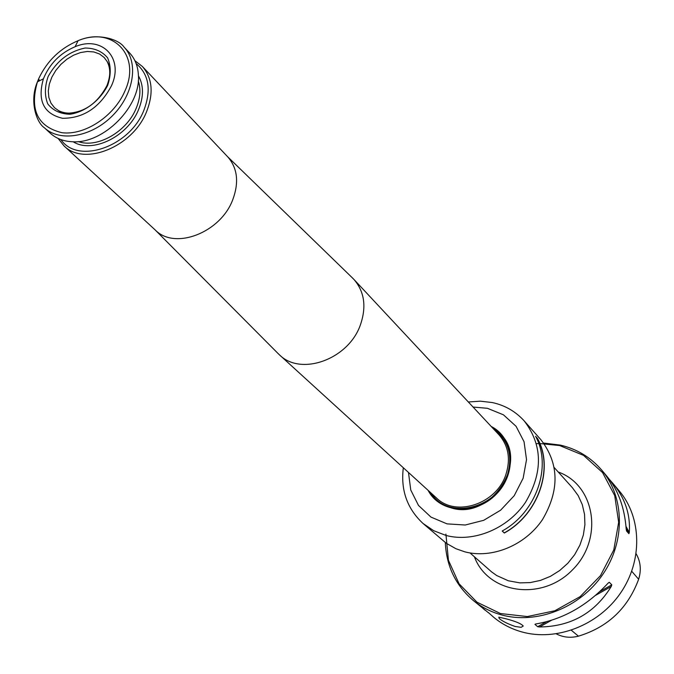 <?xml version="1.0" encoding="UTF-8"?>
<svg xmlns="http://www.w3.org/2000/svg" width="674" height="674" viewBox="0 0 674 674"><rect width="100%" height="100%" fill="white"/><g stroke="black" fill="none" stroke-linecap="round" stroke-linejoin="round"><path stroke-width="1.01" d="M445.91 534.094L448.446 560.305L459.07 583.777L476.948 602.168L500.453 613.534L527.329 616.558L554.845 610.762L580.129 596.642L600.492 575.621L613.778 549.942L618.656 522.308L614.73 495.626L602.564 472.584L583.549 455.38L559.698 445.565L539.874 443.543M538.568 443.576L536.487 443.669M515.079 626.449L521.112 627.334L523.235 626.028C521.297 623.686 515.5 621.268 505.871 618.766L498.802 617.165L499.223 618.53C502.391 621.217 507.674 623.854 515.079 626.449M445.312 542.553C446.407 566.093 455.632 585.318 472.979 600.239C481.185 606.971 490.562 611.815 501.094 614.789C536.403 624.781 579.783 607.956 602.623 574.678C625.598 541.483 624.672 497.083 601.646 470.031L606.819 476.173C618.117 489.863 624.579 507.48 626.188 529.039L626.517 530.969L628.909 533.682L629.28 532.553C630.578 514.506 625.017 497.985 612.582 483.005L619.187 490.841C641.774 517.379 642.836 560.743 620.527 593.061C598.352 625.464 556.084 641.724 521.533 631.841C511.229 628.901 502.046 624.132 494 617.536L488.305 612.498M601.646 470.031C590.651 457.275 576.851 448.96 560.237 445.076L543.623 443.054M612.582 483.005L609.448 479.5M482.938 608.361L484.968 610.105M488.406 612.725L472.979 600.239M611.234 586.515L611.798 584.83L609.33 582.294L608.032 583.237C587.046 605.69 563.06 619.254 536.066 623.93L534.945 624.36L537.684 626.719L539.604 626.98C570.988 626.542 594.864 613.054 611.234 586.515L595.706 595.285M556.303 633.872C563.161 637.393 570.541 638.16 578.435 636.172C607.838 627.216 627.907 608.243 638.64 579.261C641.471 570.103 640.637 561.619 636.146 553.801M537.448 438.631C554.045 468.514 538.299 514.329 504.262 532.89L504.321 533.024C538.442 514.422 554.222 468.497 537.582 438.555L535.855 436.845M502.24 530.977L504.262 532.89M504.321 533.024L502.197 531.011C536.403 512.341 552.242 466.307 535.577 436.297L537.582 438.555M429.363 491.481L436.061 499.737L438.985 502.122L445.573 505.93L451.673 508.036C490.765 520.193 529.444 461.58 500.706 434.317L492.374 427.712M428.091 490.318C439.827 513.285 475.389 515.787 496.072 494.387C517.219 473.451 514.296 437.915 491.194 426.457M524.22 420.93L540.936 439.777C559.201 463.602 559.698 490.234 542.444 519.671C525.063 545.485 491.809 559.049 464.723 551.804L455.902 548.712L446.306 543.278L422.96 523.412L433.711 530.716L446.07 535.468C473.654 542.764 507.632 528.804 525.45 502.391C543.168 472.297 542.764 445.143 524.22 420.93C515.576 411.418 504.919 405.285 492.247 402.547L480.394 401.182L468.337 401.974M436.145 499.813L429.532 491.641M492.526 427.889L500.782 434.401M80.391 111.117C72.076 113.973 64.797 113.805 58.545 110.612L54.527 107.739L50.954 103.122L48.848 97.452L48.292 91.007L49.32 84.124L51.856 77.156L55.782 70.458L60.887 64.367L66.911 59.194L73.559 55.192L80.501 52.564L87.367 51.46L93.812 51.94L99.516 53.979L104.167 57.492L107.099 61.477C110.351 67.686 110.612 74.957 107.874 83.29M107.68 85.337C100.097 100.493 85.185 111.935 70.054 114.243C60.424 113.999 52.993 110.553 47.77 103.897C44.518 95.784 44.627 86.676 48.115 76.566C56.751 60.896 69.068 51.384 85.084 48.031C94.663 48.081 102.162 51.35 107.587 57.829C111.067 65.867 111.1 75.033 107.68 85.337M136.106 63.508C148.979 74.418 151.549 90.072 143.806 110.477C129.627 146.915 77.754 164.633 60.921 139.602M134.918 60.711L142.332 66.44C152.408 78.091 153.807 93.214 146.536 111.8C132.761 146.974 84.031 166.604 63.929 145.795L58.116 138.448M50.289 133.225C56.06 138.465 63.364 141.296 72.185 141.734C103.493 144.312 141.329 106.02 138.372 74.747C137.833 65.926 134.91 58.663 129.602 52.96L124.058 47.087C138.928 62.429 133.899 94.259 112.668 115.54C91.639 137.024 59.876 142.433 44.358 127.748L50.289 133.225M111.404 85.884C99.786 107.57 83.492 118.371 62.522 118.287C43.583 113.746 37.213 100.586 43.406 78.816C49.598 63.794 60.171 53.094 75.117 46.717C102.052 35.166 124.336 58.284 111.404 85.884M352.283 277.789L353.917 279.424C364.491 291.673 366.639 306.855 360.371 324.961C348.466 359.352 300.89 376.488 279.424 354.819L277.764 353.201M227.256 156.36L227.787 156.907C237.534 168.155 239.177 182.469 232.707 199.841C220.449 232.715 174.903 250.206 155.408 230.154L63.929 145.795M474.42 556.8C487.934 593.609 541.812 601.697 572.479 569.884C603.921 538.846 595.193 485.061 558.224 471.994M638.64 579.261L631.732 571.274M578.435 636.172L571.341 630.266M551.273 620.392L539.604 626.98M611.798 584.83L599.835 591.595M546.37 621.807L537.684 626.719M609.33 582.294L608.454 582.791M535.535 624.023L534.945 624.36M625.986 526.327L629.28 532.553M626.154 528.467L628.909 533.682M470.039 552.95L491.565 571.855L496.696 575.537L508.322 580.777L519.848 582.875L530.177 582.597L540.497 580.39L550.447 576.329L559.673 570.541L567.845 563.237L574.661 554.677L579.893 545.156L583.347 535.03L584.914 524.65L584.543 514.388L582.277 504.607L578.191 495.626L572.445 487.765L554.314 467.663M408.469 472.44L410.761 490.023L418.478 505.407L430.956 517.093L447.056 523.875L465.245 525.012L483.721 520.311L500.614 510.201L514.22 495.685L523.142 478.237L526.52 459.626L524.052 441.731L516.073 426.313L503.444 414.822L487.428 408.301L473.081 407.054M38.89 78.277L37.432 81.832C29.429 109.761 37.592 126.72 61.915 132.702C84.705 135.668 114.184 116.265 124.909 91.024C141.481 55.394 112.55 25.856 78.066 40.71C60.374 48.157 47.315 60.677 38.89 78.277M39.193 79.726L38.519 81.284M138.28 80.838C141.009 89.221 140.285 98.438 136.106 108.489C126.67 131.86 97.241 148.558 78.277 141.565M138.414 75.749C143.773 85.362 143.815 96.668 138.541 109.668C127.824 136.586 92.127 153.908 73.188 141.759M353.917 279.424L498.979 434.797C508.499 445.784 510.808 459.028 505.896 474.53C496.586 503.933 455.902 517.405 436.516 498.01L279.424 354.819M431.158 493.115C447.494 520.21 496.78 509.14 507.303 475.296C513.066 455.742 508.634 440.476 494.025 429.49M403.33 467.756C400.567 490.04 407.104 508.592 422.96 523.412M58.545 110.612C59.438 111.631 62.32 112.507 67.189 113.249C84.292 112.651 97.57 103.375 107.031 85.43C112.541 70.719 108.463 63.238 107.099 61.477M43.406 78.816L37.432 81.832C29.075 101.311 36.598 122.727 44.358 127.748M75.117 46.717L78.066 40.71C97.435 32.125 118.944 39.387 124.058 47.087M155.012 229.783L278.598 354.044M227.416 156.52L353.134 278.606M142.332 66.44L227.787 156.907"/></g></svg>
